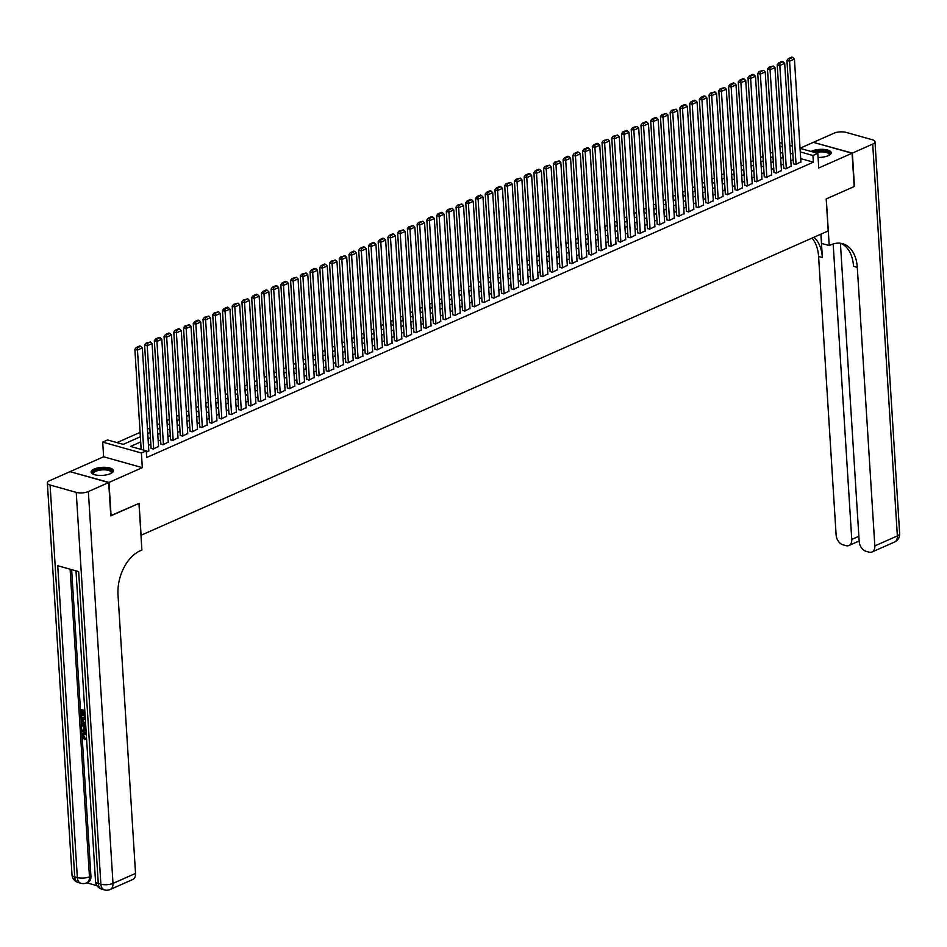 <?xml version="1.0" encoding="UTF-8"?>
<svg xmlns="http://www.w3.org/2000/svg" width="947" height="947" viewBox="0 0 947 947"><rect width="100%" height="100%" fill="white"/><g stroke="black" fill="none" stroke-linecap="round" stroke-linejoin="round"><path stroke-width="1.42" d="M818.078 157.462A11.163 4.013 -3.6 0 0 828.223 155.687A11.163 4.013 -3.6 0 0 831.206 152.692A11.163 4.013 -3.6 0 0 824.02 149.413A11.163 4.013 -3.6 0 0 811.899 151.106A11.163 4.013 -3.6 0 0 811.153 151.473M94.12 469.073A11.163 4.013 -3.6 0 0 91.137 472.068A11.163 4.013 -3.6 0 0 98.322 475.347A11.163 4.013 -3.6 0 0 110.444 473.666A11.163 4.013 -3.6 0 0 113.427 470.671A11.163 4.013 -3.6 0 0 106.242 467.392A11.163 4.013 -3.6 0 0 94.12 469.073M140.973 535.304L828.199 230.938L826.186 198.953L854.17 186.559L852.075 153.236L813.366 142.346L800.037 148.253M70.291 471.748L108.988 482.425L142.322 467.652L141.399 452.997L102.69 442.107L107.556 439.953L123.252 444.368L140.357 436.78M142.322 467.652L103.614 456.762L70.279 471.535M103.614 456.762L102.69 442.107M772.705 152.136L770.337 153.189M762.974 156.444L760.607 157.498M753.244 160.765L750.876 161.807M743.502 165.074L741.146 166.116M733.771 169.383L731.404 170.436M724.041 173.692L721.673 174.745M714.31 178.012L711.943 179.054M704.58 182.321L702.212 183.363M694.849 186.63L692.482 187.684M685.107 190.939L682.74 191.992M675.377 195.26L673.009 196.301M665.646 199.568L663.279 200.61M655.916 203.877L653.548 204.931M646.185 208.186L643.818 209.24M636.443 212.495L634.088 213.549M626.713 216.816L624.345 217.857M616.982 221.125L614.615 222.166M607.252 225.433L604.884 226.487M597.521 229.742L595.154 230.796M587.791 234.063L585.424 235.105M578.049 238.372L575.681 239.413M568.318 242.681L565.951 243.734M558.588 246.989L556.22 248.043M548.858 251.298L546.49 252.352M539.127 255.619L536.76 256.661M529.385 259.928L527.017 260.97M519.654 264.237L517.287 265.29M509.924 268.546L507.556 269.599M500.194 272.866L497.826 273.908M490.463 277.175L488.096 278.217M480.733 281.484L478.365 282.537M470.99 285.793L468.623 286.846M461.26 290.102L458.893 291.155M451.53 294.422L449.162 295.464M441.799 298.731L439.432 299.785M432.069 303.04L429.701 304.094M422.326 307.349L419.959 308.402M412.596 311.67L410.229 312.711M402.866 315.978L400.498 317.02M393.135 320.287L390.768 321.341M383.405 324.596L381.037 325.65M373.663 328.917L371.307 329.958M363.932 333.226L361.565 334.267M354.202 337.534L351.834 338.588M344.471 341.843L342.104 342.897M334.741 346.152L332.373 347.206M325.01 350.473L322.643 351.515M315.268 354.782L312.901 355.823M305.538 359.091L303.17 360.144M295.807 363.399L293.44 364.453M286.077 367.72L283.709 368.762M276.346 372.029L273.979 373.071M266.604 376.338L264.249 377.391M256.874 380.647L254.506 381.7M247.143 384.956L244.776 386.009M237.413 389.276L235.045 390.318M227.682 393.585L225.315 394.639M217.952 397.894L215.585 398.947M208.21 402.203L205.842 403.256M198.479 406.523L196.112 407.565M188.749 410.832L186.381 411.874M179.019 415.141L176.651 416.195M169.288 419.45L166.921 420.504M159.546 423.771L157.178 424.812M149.815 428.08L147.448 429.121M140.085 432.388L117.014 442.604M141.079 535.327L139.067 503.342L110.775 515.653M111.083 515.736L108.988 482.425M793.432 163.606L795.563 164.553L800.89 161.83M783.702 167.915L785.832 168.862L791.159 166.139M773.971 172.224L776.102 173.183L781.429 170.448M764.241 176.533L766.36 177.491L771.698 174.757M754.499 180.853L756.629 181.8L761.968 179.066M744.768 185.162L746.899 186.109L752.226 183.387M735.038 189.471L737.168 190.43L742.495 187.695M725.307 193.78L727.438 194.739L732.765 192.004M715.577 198.101L717.708 199.048L723.034 196.313M705.846 202.409L707.965 203.356L713.304 200.634M696.104 206.718L698.235 207.665L703.562 204.943M686.374 211.027L688.505 211.986L693.831 209.251M676.643 215.348L678.774 216.295L684.101 213.56M666.913 219.657L669.044 220.604L674.371 217.869M657.182 223.965L659.301 224.913L664.64 222.19M647.44 228.274L649.571 229.233L654.91 226.499M637.71 232.583L639.841 233.542L645.167 230.808M627.979 236.904L630.11 237.851L635.437 235.116M618.249 241.213L620.38 242.16L625.707 239.437M608.519 245.522L610.649 246.469L615.976 243.746M598.776 249.83L600.907 250.789L606.246 248.055M589.046 254.151L591.177 255.098L596.503 252.364M579.315 258.46L581.446 259.407L586.773 256.684M569.585 262.769L571.716 263.716L577.043 260.993M559.855 267.078L561.985 268.037L567.312 265.302M550.124 271.387L552.243 272.345L557.582 269.611M540.382 275.707L542.513 276.654L547.851 273.92M530.651 280.016L532.782 280.963L538.109 278.24M520.921 284.325L523.052 285.284L528.379 282.549M511.191 288.634L513.321 289.593L518.648 286.858M501.46 292.954L503.579 293.901L508.918 291.167M491.718 297.263L493.849 298.21L499.187 295.488M481.987 301.572L484.118 302.519L489.445 299.797M472.257 305.881L474.388 306.84L479.715 304.105M462.527 310.202L464.657 311.149L469.984 308.414M452.796 314.511L454.927 315.458L460.254 312.723M443.066 318.819L445.185 319.766L450.523 317.044M433.324 323.128L435.454 324.087L440.781 321.353M423.593 327.437L425.724 328.396L431.051 325.661M413.863 331.758L415.993 332.705L421.32 329.97M404.132 336.067L406.263 337.014L411.59 334.291M394.402 340.375L396.521 341.322L401.859 338.6M384.66 344.684L386.79 345.643L392.129 342.909M374.929 349.005L377.06 349.952L382.387 347.218M365.199 353.314L367.329 354.261L372.656 351.538M355.468 357.623L357.599 358.57L362.926 355.847M345.738 361.932L347.869 362.89L353.195 360.156M336.007 366.24L338.126 367.199L343.465 364.465M326.265 370.561L328.396 371.508L333.723 368.774M316.535 374.87L318.666 375.817L323.992 373.094M306.804 379.179L308.935 380.126L314.262 377.403M297.074 383.488L299.205 384.446L304.532 381.712M287.343 387.808L289.462 388.755L294.801 386.021M277.601 392.117L279.732 393.064L285.071 390.342M267.871 396.426L270.002 397.373L275.328 394.65M258.14 400.735L260.271 401.694L265.598 398.959M248.41 405.044L250.541 406.003L255.868 403.268M238.68 409.364L240.798 410.311L246.137 407.577M228.937 413.673L231.068 414.62L236.407 411.898M219.207 417.982L221.338 418.941L226.664 416.207M209.476 422.291L211.607 423.25L216.934 420.515M199.746 426.612L201.877 427.559L207.204 424.824M190.016 430.921L192.146 431.868L197.473 429.145M180.285 435.229L182.404 436.176L187.743 433.454M170.543 439.538L172.674 440.497L178 437.763M160.812 443.859L162.943 444.806L168.27 442.071M151.082 448.168L153.213 449.115L158.54 446.38M140.689 441.941L130.568 446.428L146.264 450.843L146.678 457.496L813.366 162.162L800.688 158.599M793.195 159.735L790.828 160.777M783.453 164.044L781.086 165.098M773.723 168.353L771.355 169.406M763.992 172.674L761.625 173.715M754.262 176.982L751.894 178.024M744.531 181.291L742.164 182.345M734.801 185.6L732.433 186.654M725.059 189.909L722.691 190.963M715.328 194.23L712.961 195.271M705.598 198.539L703.23 199.58M695.867 202.847L693.5 203.901M686.137 207.156L683.77 208.21M676.395 211.477L674.027 212.519M666.664 215.786L664.297 216.827M656.934 220.095L654.566 221.148M647.203 224.403L644.836 225.457M637.473 228.712L635.106 229.766M627.731 233.033L625.375 234.075M618 237.342L615.633 238.395M608.27 241.651L605.902 242.704M598.54 245.96L596.172 247.013M588.809 250.28L586.442 251.322M579.079 254.589L576.711 255.631M569.336 258.898L566.969 259.952M559.606 263.207L557.238 264.26M549.876 267.528L547.508 268.569M540.145 271.836L537.778 272.878M530.415 276.145L528.047 277.199M520.672 280.454L518.305 281.508M510.942 284.763L508.575 285.816M501.212 289.084L498.844 290.125M491.481 293.392L489.114 294.434M481.751 297.701L479.383 298.755M472.02 302.01L469.653 303.064M462.278 306.331L459.911 307.373M452.548 310.64L450.18 311.681M442.817 314.949L440.45 316.002M433.087 319.257L430.719 320.311M423.356 323.566L420.989 324.62M413.614 327.887L411.247 328.929M403.884 332.196L401.516 333.237M394.153 336.505L391.786 337.558M384.423 340.813L382.055 341.867M374.692 345.134L372.325 346.176M364.95 349.443L362.594 350.485M355.22 353.752L352.852 354.805M345.489 358.061L343.122 359.114M335.759 362.381L333.391 363.423M326.028 366.69L323.661 367.732M316.298 370.999L313.93 372.053M306.556 375.308L304.188 376.361M296.825 379.617L294.458 380.67M287.095 383.937L284.727 384.979M277.364 388.246L274.997 389.288M267.634 392.555L265.267 393.609M257.892 396.864L255.536 397.918M248.161 401.185L245.794 402.226M238.431 405.494L236.063 406.535M228.701 409.802L226.333 410.856M218.97 414.111L216.603 415.165M209.24 418.42L206.872 419.474M199.497 422.741L197.13 423.783M189.767 427.05L187.399 428.091M180.037 431.358L177.669 432.412M170.306 435.667L167.939 436.721M160.576 439.988L158.208 441.03M150.833 444.297L148.466 445.339M141.103 448.606L140.026 449.079M146.347 452.157L148.809 450.701M800.049 148.348L817.817 153.343L818.741 167.998L852.075 153.236M817.817 153.343L812.952 155.497L800.274 151.934M813.366 162.162L812.952 155.497M146.264 450.843L141.399 452.997M779.677 142.618L782.151 143.317M789.857 145.483L792.343 146.181M782.376 146.903L779.902 146.205M147.732 433.525L150.1 432.471M157.462 429.204L159.83 428.162M167.193 424.895L169.56 423.842M176.923 420.586L179.291 419.533M186.654 416.278L189.021 415.224M196.396 411.957L198.763 410.915M206.126 407.648L208.494 406.606M215.857 403.339L218.224 402.286M225.587 399.03L227.955 397.977M235.318 394.71L237.685 393.668M245.048 390.401L247.416 389.359M254.79 386.092L257.158 385.038M264.521 381.783L266.888 380.73M274.251 377.474L276.619 376.421M283.982 373.154L286.349 372.112M293.712 368.845L296.08 367.803M303.454 364.536L305.822 363.482M313.185 360.227L315.552 359.173M322.915 355.906L325.283 354.865M332.646 351.597L335.013 350.556M342.376 347.289L344.744 346.235M352.118 342.98L354.474 341.926M361.849 338.671L364.216 337.617M371.579 334.35L373.947 333.308M381.31 330.041L383.677 329M391.04 325.732L393.407 324.679M400.77 321.424L403.138 320.37M410.513 317.103L412.88 316.061M420.243 312.794L422.611 311.752M429.974 308.485L432.341 307.432M439.704 304.176L442.071 303.123M449.434 299.856L451.802 298.814M459.177 295.547L461.532 294.505M468.907 291.238L471.275 290.184M478.637 286.929L481.005 285.876M488.368 282.62L490.735 281.567M498.098 278.3L500.466 277.258M507.829 273.991L510.196 272.949M517.571 269.682L519.939 268.628M527.301 265.373L529.669 264.32M537.032 261.052L539.399 260.011M546.762 256.744L549.13 255.702M556.493 252.435L558.86 251.381M566.235 248.126L568.602 247.072M575.965 243.817L578.333 242.763M585.696 239.496L588.063 238.455M595.426 235.187L597.794 234.146M605.157 230.879L607.524 229.825M614.899 226.57L617.255 225.516M624.629 222.249L626.997 221.207M634.36 217.94L636.727 216.899M644.09 213.631L646.458 212.578M653.821 209.323L656.188 208.269M663.551 205.002L665.919 203.96M673.293 200.693L675.661 199.651M683.024 196.384L685.391 195.331M692.754 192.075L695.122 191.022M702.485 187.766L704.852 186.713M712.215 183.446L714.583 182.404M721.957 179.137L724.313 178.095M731.688 174.828L734.055 173.775M741.418 170.519L743.786 169.466M751.149 166.199L753.516 165.157M760.879 161.89L763.246 160.848M770.609 157.581L772.977 156.527M780.352 153.272L782.719 152.218M792.769 153.071L790.402 154.112M783.039 157.38L780.671 158.433M773.308 161.688L770.941 162.742M763.578 166.009L761.21 167.051M753.836 170.318L751.48 171.36M744.105 174.627L741.738 175.68M734.375 178.936L732.007 179.989M724.644 183.245L722.277 184.298M714.914 187.565L712.546 188.607M705.184 191.874L702.816 192.928M695.441 196.183L693.074 197.236M685.711 200.492L683.343 201.545M675.98 204.812L673.613 205.854M666.25 209.121L663.883 210.163M656.52 213.43L654.152 214.484M646.777 217.739L644.41 218.793M637.047 222.06L634.679 223.101M627.316 226.369L624.949 227.41M617.586 230.677L615.219 231.731M607.856 234.986L605.488 236.04M598.113 239.295L595.758 240.349M588.383 243.616L586.015 244.657M578.653 247.925L576.285 248.966M568.922 252.233L566.555 253.287M559.192 256.542L556.824 257.596M549.461 260.863L547.094 261.905M539.719 265.172L537.351 266.214M529.989 269.481L527.621 270.534M520.258 273.79L517.891 274.843M510.528 278.098L508.16 279.152M500.797 282.419L498.43 283.461M491.055 286.728L488.699 287.781M481.325 291.037L478.957 292.09M471.594 295.346L469.227 296.399M461.864 299.666L459.496 300.708M452.133 303.975L449.766 305.017M442.403 308.284L440.035 309.338M432.661 312.593L430.293 313.646M422.93 316.914L420.563 317.955M413.2 321.222L410.832 322.264M403.469 325.531L401.102 326.585M393.739 329.84L391.371 330.894M383.997 334.149L381.629 335.202M374.266 338.47L371.899 339.511M364.536 342.778L362.168 343.82M354.805 347.087L352.438 348.141M345.075 351.396L342.707 352.45M335.345 355.717L332.977 356.759M325.602 360.026L323.235 361.067M315.872 364.335L313.504 365.388M306.141 368.643L303.774 369.697M296.411 372.952L294.044 374.006M286.681 377.273L284.313 378.315M276.938 381.582L274.571 382.624M267.208 385.891L264.84 386.944M257.477 390.2L255.11 391.253M247.747 394.52L245.38 395.562M238.017 398.829L235.649 399.871M228.274 403.138L225.919 404.191M218.544 407.447L216.176 408.5M208.814 411.767L206.446 412.809M199.083 416.076L196.716 417.118M189.353 420.385L186.985 421.439M179.622 424.694L177.255 425.748M169.88 429.003L167.512 430.056M160.15 433.324L157.782 434.365M150.419 437.632L148.052 438.674M143.766 450.133L137.469 350.059L134.865 349.325L141.15 449.399M148.833 451.056L142.346 347.904L137.469 350.059L137.315 347.774L140.712 346.271L139.671 345.975L136.261 347.49L137.315 347.774M134.865 349.325L136.261 347.49M140.712 346.271L142.346 347.904M93.564 474.352A9.659 3.48 176.4 0 1 93.54 474.34A9.659 3.48 176.4 0 1 92.948 472.174A9.659 3.48 176.4 0 1 104.513 468.919A9.659 3.48 176.4 0 1 111.746 472.707A9.659 3.48 176.4 0 1 111.332 473.216A9.659 3.48 176.4 0 1 111.308 473.24M111.095 473.358A8.949 3.22 -3.6 0 0 111.095 473.346A8.949 3.22 -3.6 0 0 111.32 472.541A8.949 3.22 -3.6 0 0 103.294 469.842A8.949 3.22 -3.6 0 0 93.694 472.861A8.949 3.22 -3.6 0 0 93.469 473.666A8.949 3.22 -3.6 0 0 93.789 474.447M113.332 471.31A11.092 3.989 -3.6 0 0 102.868 468.41A11.092 3.989 -3.6 0 0 91.563 472.139A11.092 3.989 -3.6 0 0 91.314 472.695M813.745 152.195A9.659 3.48 176.4 0 1 825.062 151.2A9.659 3.48 176.4 0 1 829.536 154.728A9.659 3.48 176.4 0 1 829.11 155.237A9.659 3.48 176.4 0 1 829.087 155.261M828.874 155.379L828.874 155.379A8.949 3.22 -3.6 0 0 829.099 154.562A8.949 3.22 -3.6 0 0 824.399 152.053A8.949 3.22 -3.6 0 0 815.403 152.668M831.111 153.331A11.092 3.989 -3.6 0 0 823.937 150.502A11.092 3.989 -3.6 0 0 812.704 151.899M84.176 733.949L83.738 735.499L85.313 739.252L84.532 739.595L82.247 735.748L83.336 733.002L86.177 732.647M83.762 732.871L86.059 732.611M86.059 730.693L82.058 731.617L81.987 730.421L83.857 730.054L83.644 726.645L81.655 725.189L81.584 723.993L82.365 723.65L85.775 726.254M81.987 730.421L83.845 729.865M84.887 712.002L84.638 716.062L83.916 715.849L83.656 711.647L81.478 711.043L81.773 715.754L81.051 715.553L80.684 709.705L84.768 710.297M82.294 711.268L82.555 715.411L81.773 715.754M71.641 569.644L90.924 876.129A8.582 5.741 66.1 0 1 88.13 882.213L86.662 882.864A8.582 5.741 -113.9 0 0 89.468 876.768L90.924 876.129M86.769 882.817L96.985 885.682M85.68 724.692L84.733 724.55L81.324 719.957L81.146 717.092L85.242 717.672M108.692 482.556L69.983 471.665L49.646 480.674A8.582 3.09 -3.6 0 0 47.35 482.982A8.582 3.09 -3.6 0 0 50.084 485.03L76.234 492.381A8.582 3.09 -3.6 0 0 88.355 491.564L108.692 482.556L110.787 515.866L138.96 503.39L141.896 550.029L140.251 550.763A35.785 23.284 105.7 0 0 118.008 594.87L135.539 873.418A8.582 5.741 66.1 0 1 132.734 879.503L110.207 889.482A8.582 5.741 -113.9 0 0 113.001 883.397L135.539 873.418M88.355 491.564L113.001 883.397A8.582 3.09 176.4 0 1 100.891 884.214L98.275 883.48L78.648 571.609L57.731 565.726L77.346 877.597L74.73 876.863A8.582 3.09 176.4 0 1 72.008 874.815L47.35 482.982M80.684 709.705L84.816 710.866M81.146 717.092L85.277 718.252M85.348 719.377L81.939 718.418L82.614 722.088L85.609 723.567M82.756 718.655L83.383 721.744L85.585 723.106M82.046 720.075L82.827 719.72M82.614 722.088L83.383 721.744M84.674 723.425L85.455 723.07M81.584 723.993L85.846 727.237M85.905 728.29L84.39 727.189L84.567 729.912L85.988 729.64M85.23 727.793L85.337 729.569L85.976 729.45M84.567 729.912L85.337 729.569M86.295 734.493L83.727 734.067L82.957 735.843L83.738 735.499M82.957 735.843L84.674 738.53L85.455 738.175M85.277 732.954L86.224 733.345M84.674 738.53L84.532 739.595M852.359 153.106L854.454 186.429L826.281 198.906L829.217 245.557L830.874 244.823A35.785 23.284 -74.3 0 1 842.652 243.699A35.785 23.284 -74.3 0 1 857.295 267.362L874.827 545.91L897.354 535.931L872.708 144.098L852.359 153.106L813.662 142.429M829.217 245.557L821.629 243.415L821.049 234.11M833.171 243.959L851.755 539.423A8.582 5.741 -113.9 0 1 848.962 545.508A8.582 5.741 -113.9 0 1 845.979 545.65L842.901 544.785A8.582 5.741 -113.9 0 1 836.118 535.019L818.587 256.471A35.785 23.284 -74.3 0 0 812.017 238.099M813.911 237.271A35.785 23.284 -74.3 0 1 822.363 257.537L820.883 234.169M872.708 144.098A8.582 3.09 -3.6 0 0 874.992 141.79A8.582 3.09 -3.6 0 0 872.27 139.742L846.109 132.391A8.582 3.09 -3.6 0 0 833.999 133.207L813.651 142.216M840.415 243.237L859.189 541.506A8.582 5.741 -113.9 0 0 865.96 551.272L869.05 552.137A8.582 5.741 -113.9 0 0 872.021 551.994A8.582 5.741 -113.9 0 0 874.827 545.91M840.747 243.284A35.785 23.284 -74.3 0 1 853.531 266.296L857.295 267.362M153.698 448.902L147.211 345.75L144.595 345.004L151.106 448.523M158.563 446.747L152.076 343.583L147.211 345.75L147.045 343.465L150.455 341.962L145.992 343.169L147.045 343.465M144.595 345.004L145.992 343.169M150.455 341.962L152.076 343.583M163.429 444.593L156.942 341.429L154.325 340.695L160.836 444.214M168.294 442.438L161.807 339.275L156.942 341.429L156.776 339.156L160.185 337.653L159.132 337.357L155.734 338.86L156.776 339.156M154.325 340.695L155.734 338.86M160.185 337.653L161.807 339.275M173.159 440.272L166.672 337.12L164.056 336.386L170.567 439.905M178.024 438.118L171.537 334.966L166.672 337.12L166.506 334.847L169.915 333.332L168.874 333.036L165.465 334.551L166.506 334.847M164.056 336.386L165.465 334.551M169.915 333.332L171.537 334.966M182.889 435.963L176.402 332.811L173.786 332.077L180.297 435.584M187.766 433.809L181.268 330.657L176.402 332.811L176.237 330.539L179.646 329.023L178.604 328.727L175.195 330.243L176.237 330.539M173.786 332.077L175.195 330.243M179.646 329.023L181.268 330.657M192.632 431.654L186.133 328.502L183.517 327.757L190.039 431.276M197.497 429.5L191.01 326.348L186.133 328.502L185.979 326.218L189.376 324.714L184.925 325.922L185.979 326.218M183.517 327.757L184.925 325.922M189.376 324.714L191.01 326.348M202.362 427.346L195.875 324.182L193.259 323.448L199.77 426.967M207.227 425.191L200.74 322.027L195.875 324.182L195.709 321.909L199.119 320.406L198.065 320.11L194.656 321.613L195.709 321.909M193.259 323.448L194.656 321.613M199.119 320.406L200.74 322.027M212.092 423.037L205.606 319.873L202.989 319.139L209.5 422.658M216.958 420.87L210.471 317.719L205.606 319.873L205.44 317.6L208.849 316.085L204.398 317.304L205.44 317.6M202.989 319.139L204.398 317.304M208.849 316.085L210.471 317.719M221.823 418.716L215.336 315.564L212.72 314.83L219.231 418.337M226.688 416.562L220.201 313.41L215.336 315.564L215.17 313.291L218.579 311.776L214.129 312.995L215.17 313.291M212.72 314.83L214.129 312.995M218.579 311.776L220.201 313.41M231.553 414.407L225.066 311.255L222.45 310.521L228.961 414.028M236.43 412.253L229.932 309.101L225.066 311.255L224.901 308.971L228.31 307.467L227.268 307.171L223.859 308.686L224.901 308.971M222.45 310.521L223.859 308.686M228.31 307.467L229.932 309.101M241.296 410.098L234.797 306.946L232.181 306.201L238.703 409.72M246.161 407.944L239.662 304.78L234.797 306.946L234.643 304.662L238.04 303.158L233.589 304.366L234.643 304.662M232.181 306.201L233.589 304.366M238.04 303.158L239.662 304.78M251.026 405.79L244.539 302.626L241.923 301.892L248.434 405.411M255.891 403.635L249.404 300.471L244.539 302.626L244.373 300.353L247.771 298.838L243.32 300.057L244.373 300.353M241.923 301.892L243.32 300.057M247.771 298.838L249.404 300.471M260.756 401.469L254.27 298.317L251.653 297.583L258.164 401.102M265.622 399.314L259.135 296.162L254.27 298.317L254.104 296.044L257.513 294.529L256.459 294.233L253.062 295.748L254.104 296.044M251.653 297.583L253.062 295.748M257.513 294.529L259.135 296.162M270.487 397.16L264 294.008L261.384 293.274L267.894 396.781M275.352 395.006L268.865 291.854L264 294.008L263.834 291.735L267.243 290.22L266.19 289.924L262.793 291.439L263.834 291.735M261.384 293.274L262.793 291.439M267.243 290.22L268.865 291.854M280.217 392.851L273.73 289.699L271.114 288.953L277.625 392.472M285.083 390.697L278.596 287.533L273.73 289.699L273.565 287.415L276.974 285.911L275.932 285.615L272.523 287.119L273.565 287.415M271.114 288.953L272.523 287.119M276.974 285.911L278.596 287.533M289.96 388.542L283.461 285.378L280.845 284.645L287.355 388.163M294.825 386.388L288.326 283.224L283.461 285.378L283.295 283.106L286.704 281.602L285.663 281.306L282.253 282.81L283.295 283.106M280.845 284.645L282.253 282.81M286.704 281.602L288.326 283.224M299.69 384.233L293.191 281.07L290.587 280.336L297.098 383.855M304.555 382.067L298.068 278.915L293.191 281.07L293.037 278.797L296.435 277.282L291.984 278.501L293.037 278.797M290.587 280.336L291.984 278.501M296.435 277.282L298.068 278.915M309.42 379.913L302.933 276.761L300.317 276.027L306.828 379.534M314.286 377.758L307.799 274.606L302.933 276.761L302.768 274.488L306.177 272.973L301.714 274.192L302.768 274.488M300.317 276.027L301.714 274.192M306.177 272.973L307.799 274.606M319.151 375.604L312.664 272.452L310.048 271.718L316.558 375.225M324.016 373.449L317.529 270.297L312.664 272.452L312.498 270.167L315.907 268.664L314.854 268.368L311.456 269.883L312.498 270.167M310.048 271.718L311.456 269.883M315.907 268.664L317.529 270.297M328.881 371.295L322.394 268.131L319.778 267.397L326.289 370.916M333.746 369.141L327.26 265.977L322.394 268.131L322.229 265.858L325.638 264.355L324.596 264.059L321.187 265.562L322.229 265.858M319.778 267.397L321.187 265.562M325.638 264.355L327.26 265.977M338.612 366.986L332.125 263.822L329.509 263.088L336.019 366.607M343.489 364.82L336.99 261.668L332.125 263.822L331.959 261.55L335.368 260.034L330.917 261.254L331.959 261.55M329.509 263.088L330.917 261.254M335.368 260.034L336.99 261.668M348.354 362.665L341.855 259.514L339.239 258.78L345.762 362.299M353.219 360.511L346.72 257.359L341.855 259.514L341.701 257.241L345.099 255.726L340.648 256.945L341.701 257.241M339.239 258.78L340.648 256.945M345.099 255.726L346.72 257.359M358.084 358.357L351.597 255.205L348.981 254.471L355.492 357.978M362.95 356.202L356.463 253.05L351.597 255.205L351.432 252.92L354.829 251.417L353.787 251.121L350.378 252.636L351.432 252.92M348.981 254.471L350.378 252.636M354.829 251.417L356.463 253.05M367.815 354.048L361.328 250.896L358.712 250.15L365.222 353.669M372.68 351.893L366.193 248.73L361.328 250.896L361.162 248.611L364.571 247.108L363.518 246.812L360.12 248.315L361.162 248.611M358.712 250.15L360.12 248.315M364.571 247.108L366.193 248.73M377.545 349.739L371.058 246.575L368.442 245.841L374.953 349.36M382.41 347.585L375.923 244.421L371.058 246.575L370.893 244.302L374.302 242.799L373.248 242.503L369.851 244.006L370.893 244.302M368.442 245.841L369.851 244.006M374.302 242.799L375.923 244.421M387.276 345.418L380.789 242.266L378.173 241.532L384.683 345.051M392.141 343.264L385.654 240.112L380.789 242.266L380.623 239.993L384.032 238.478L382.99 238.182L379.581 239.698L380.623 239.993M378.173 241.532L379.581 239.698M384.032 238.478L385.654 240.112M397.018 341.109L390.519 237.957L387.903 237.224L394.425 340.731M401.883 338.955L395.384 235.803L390.519 237.957L390.353 235.685L393.763 234.169L392.721 233.873L389.312 235.389L390.353 235.685M387.903 237.224L389.312 235.389M393.763 234.169L395.384 235.803M406.748 336.801L400.25 233.649L397.645 232.915L404.156 336.422M411.614 334.646L405.127 231.494L400.25 233.649L400.096 231.364L403.493 229.861L399.042 231.068L400.096 231.364M397.645 232.915L399.042 231.068M403.493 229.861L405.127 231.494M416.479 332.492L409.992 229.328L407.376 228.594L413.886 332.113M421.344 330.337L414.857 227.173L409.992 229.328L409.826 227.055L413.235 225.552L408.773 226.759L409.826 227.055M407.376 228.594L408.773 226.759M413.235 225.552L414.857 227.173M426.209 328.183L419.722 225.019L417.106 224.285L423.617 327.804M431.074 326.017L424.587 222.865L419.722 225.019L419.557 222.746L422.966 221.231L418.515 222.45L419.557 222.746M417.106 224.285L418.515 222.45M422.966 221.231L424.587 222.865M435.94 323.862L429.453 220.71L426.837 219.976L433.347 323.495M440.805 321.708L434.318 218.556L429.453 220.71L429.287 218.437L432.696 216.922L431.654 216.626L428.245 218.141L429.287 218.437M426.837 219.976L428.245 218.141M432.696 216.922L434.318 218.556M445.67 319.553L439.183 216.401L436.567 215.667L443.078 319.175M450.547 317.399L444.048 214.247L439.183 216.401L439.017 214.117L442.427 212.613L441.385 212.317L437.976 213.833L439.017 214.117M436.567 215.667L437.976 213.833M442.427 212.613L444.048 214.247M455.412 315.244L448.914 212.092L446.297 211.347L452.82 314.866M460.278 313.09L453.779 209.926L448.914 212.092L448.76 209.808L452.157 208.304L447.706 209.512L448.76 209.808M446.297 211.347L447.706 209.512M452.157 208.304L453.779 209.926M465.143 310.936L458.656 207.772L456.04 207.038L462.55 310.557M470.008 308.781L463.521 205.617L458.656 207.772L458.49 205.499L461.899 203.984L457.437 205.203L458.49 205.499M456.04 207.038L457.437 205.203M461.899 203.984L463.521 205.617M474.873 306.615L468.386 203.463L465.77 202.729L472.281 306.248M479.738 304.461L473.251 201.309L468.386 203.463L468.22 201.19L471.63 199.675L470.576 199.379L467.179 200.894L468.22 201.19M465.77 202.729L467.179 200.894M471.63 199.675L473.251 201.309M484.604 302.306L478.117 199.154L475.501 198.42L482.011 301.927M489.469 300.152L482.982 197L478.117 199.154L477.951 196.881L481.36 195.366L480.318 195.07L476.909 196.585L477.951 196.881M475.501 198.42L476.909 196.585M481.36 195.366L482.982 197M494.334 297.997L487.847 194.845L485.231 194.099L491.742 297.618M499.199 295.843L492.712 192.691L487.847 194.845L487.681 192.561L491.091 191.057L490.049 190.761L486.64 192.265L487.681 192.561M485.231 194.099L486.64 192.265M491.091 191.057L492.712 192.691M504.076 293.688L497.577 190.525L494.961 189.791L501.484 293.31M508.941 291.534L502.443 188.37L497.577 190.525L497.412 188.252L500.821 186.748L499.779 186.452L496.37 187.956L497.412 188.252M494.961 189.791L496.37 187.956M500.821 186.748L502.443 188.37M513.807 289.38L507.32 186.216L504.704 185.482L511.214 289.001M518.672 287.213L512.185 184.061L507.32 186.216L507.154 183.943L510.551 182.428L506.1 183.647L507.154 183.943M504.704 185.482L506.1 183.647M510.551 182.428L512.185 184.061M523.537 285.059L517.05 181.907L514.434 181.173L520.945 284.68M528.402 282.904L521.915 179.752L517.05 181.907L516.884 179.634L520.294 178.119L515.831 179.338L516.884 179.634M514.434 181.173L515.831 179.338M520.294 178.119L521.915 179.752M533.268 280.75L526.781 177.598L524.165 176.864L530.675 280.371M538.133 278.596L531.646 175.444L526.781 177.598L526.615 175.313L530.024 173.81L528.971 173.514L525.573 175.029L526.615 175.313M524.165 176.864L525.573 175.029M530.024 173.81L531.646 175.444M542.998 276.441L536.511 173.277L533.895 172.543L540.406 276.062M547.863 274.287L541.376 171.123L536.511 173.277L536.345 171.005L539.754 169.501L538.713 169.205L535.304 170.709L536.345 171.005M533.895 172.543L535.304 170.709M539.754 169.501L541.376 171.123M552.74 272.132L546.241 168.968L543.625 168.235L550.136 271.753M557.605 269.978L551.107 166.814L546.241 168.968L546.076 166.696L549.485 165.18L545.034 166.4L546.076 166.696M543.625 168.235L545.034 166.4M549.485 165.18L551.107 166.814M562.471 267.812L555.972 164.66L553.356 163.926L559.878 267.445M567.336 265.657L560.849 162.505L555.972 164.66L555.818 162.387L559.215 160.872L554.764 162.091L555.818 162.387M553.356 163.926L554.764 162.091M559.215 160.872L560.849 162.505M572.201 263.503L565.714 160.351L563.098 159.617L569.609 263.124M577.066 261.348L570.579 158.196L565.714 160.351L565.548 158.066L568.958 156.563L567.904 156.267L564.495 157.782L565.548 158.066M563.098 159.617L564.495 157.782M568.958 156.563L570.579 158.196M581.932 259.194L575.445 156.042L572.828 155.296L579.339 258.815M586.797 257.039L580.31 153.876L575.445 156.042L575.279 153.757L578.688 152.254L577.634 151.958L574.237 153.461L575.279 153.757M572.828 155.296L574.237 153.461M578.688 152.254L580.31 153.876M591.662 254.885L585.175 151.721L582.559 150.987L589.07 254.506M596.527 252.731L590.04 149.567L585.175 151.721L585.009 149.448L588.418 147.945L587.377 147.649L583.968 149.153L585.009 149.448M582.559 150.987L583.968 149.153M588.418 147.945L590.04 149.567M601.392 250.564L594.905 147.412L592.289 146.678L598.8 250.197M606.269 248.41L599.771 145.258L594.905 147.412L594.74 145.14L598.149 143.624L597.107 143.328L593.698 144.844L594.74 145.14M592.289 146.678L593.698 144.844M598.149 143.624L599.771 145.258M611.135 246.256L604.636 143.104L602.02 142.37L608.542 245.877M616 244.101L609.501 140.949L604.636 143.104L604.482 140.831L607.879 139.316L603.428 140.535L604.482 140.831M602.02 142.37L603.428 140.535M607.879 139.316L609.501 140.949M620.865 241.947L614.378 138.795L611.762 138.061L618.273 241.568M625.73 239.792L619.243 136.64L614.378 138.795L614.212 136.51L617.61 135.007L613.159 136.214L614.212 136.51M611.762 138.061L613.159 136.214M617.61 135.007L619.243 136.64M630.595 237.638L624.109 134.474L621.492 133.74L628.003 237.259M635.461 235.483L628.974 132.32L624.109 134.474L623.943 132.201L627.352 130.698L626.298 130.402L622.901 131.905L623.943 132.201M621.492 133.74L622.901 131.905M627.352 130.698L628.974 132.32M640.326 233.329L633.839 130.165L631.223 129.431L637.733 232.95M645.191 231.163L638.704 128.011L633.839 130.165L633.673 127.892L637.082 126.377L632.632 127.596L633.673 127.892M631.223 129.431L632.632 127.596M637.082 126.377L638.704 128.011M650.056 229.008L643.569 125.856L640.953 125.122L647.464 228.641M654.922 226.854L648.435 123.702L643.569 125.856L643.404 123.584L646.813 122.068L645.771 121.772L642.362 123.288L643.404 123.584M640.953 125.122L642.362 123.288M646.813 122.068L648.435 123.702M659.799 224.699L653.3 121.547L650.684 120.814L657.206 224.321M664.664 222.545L658.165 119.393L653.3 121.547L653.134 119.263L656.543 117.759L655.502 117.464L652.092 118.979L653.134 119.263M650.684 120.814L652.092 118.979M656.543 117.759L658.165 119.393M669.529 220.391L663.03 117.239L660.426 116.493L666.937 220.012M674.394 218.236L667.907 115.072L663.03 117.239L662.876 114.954L666.274 113.451L661.823 114.658L662.876 114.954M660.426 116.493L661.823 114.658M666.274 113.451L667.907 115.072M679.259 216.082L672.772 112.918L670.156 112.184L676.667 215.703M684.125 213.927L677.638 110.763L672.772 112.918L672.607 110.645L676.016 109.142L671.553 110.349L672.607 110.645M670.156 112.184L671.553 110.349M676.016 109.142L677.638 110.763M688.99 211.761L682.503 108.609L679.887 107.875L686.397 211.394M693.855 209.607L687.368 106.455L682.503 108.609L682.337 106.336L685.746 104.821L684.693 104.525L681.295 106.04L682.337 106.336M679.887 107.875L681.295 106.04M685.746 104.821L687.368 106.455M698.72 207.452L692.233 104.3L689.617 103.566L696.128 207.073M703.585 205.298L697.099 102.146L692.233 104.3L692.068 102.027L695.477 100.512L694.435 100.216L691.026 101.731L692.068 102.027M689.617 103.566L691.026 101.731M695.477 100.512L697.099 102.146M708.451 203.143L701.964 99.991L699.348 99.246L705.858 202.765M713.328 200.989L706.829 97.837L701.964 99.991L701.798 97.707L705.207 96.203L704.166 95.907L700.756 97.411L701.798 97.707M699.348 99.246L700.756 97.411M705.207 96.203L706.829 97.837M718.193 198.834L711.694 95.671L709.078 94.937L715.601 198.456M723.058 196.68L716.559 93.516L711.694 95.671L711.54 93.398L714.938 91.895L710.487 93.102L711.54 93.398M709.078 94.937L710.487 93.102M714.938 91.895L716.559 93.516M727.923 194.526L721.436 91.362L718.82 90.628L725.331 194.147M732.789 192.359L726.302 89.207L721.436 91.362L721.271 89.089L724.68 87.574L720.217 88.793L721.271 89.089M718.82 90.628L720.217 88.793M724.68 87.574L726.302 89.207M737.654 190.205L731.167 87.053L728.551 86.319L735.061 189.826M742.519 188.051L736.032 84.899L731.167 87.053L731.001 84.78L734.41 83.265L733.357 82.969L729.959 84.484L731.001 84.78M728.551 86.319L729.959 84.484M734.41 83.265L736.032 84.899M747.384 185.896L740.897 82.744L738.281 82.01L744.792 185.517M752.249 183.742L745.763 80.59L740.897 82.744L740.732 80.459L744.141 78.956L743.087 78.66L739.69 80.175L740.732 80.459M738.281 82.01L739.69 80.175M744.141 78.956L745.763 80.59M757.115 181.587L750.628 78.423L748.012 77.69L754.522 181.208M761.98 179.433L755.493 76.269L750.628 78.423L750.462 76.151L753.871 74.647L752.829 74.351L749.42 75.855L750.462 76.151M748.012 77.69L749.42 75.855M753.871 74.647L755.493 76.269M766.857 177.278L760.358 74.115L757.742 73.381L764.265 176.9M771.722 175.124L765.223 71.96L760.358 74.115L760.192 71.842L763.602 70.327L759.151 71.546L760.192 71.842M757.742 73.381L759.151 71.546M763.602 70.327L765.223 71.96M776.587 172.958L770.089 69.806L767.484 69.072L773.995 172.591M781.453 170.803L774.966 67.651L770.089 69.806L769.935 67.533L773.332 66.018L768.881 67.237L769.935 67.533M767.484 69.072L768.881 67.237M773.332 66.018L774.966 67.651M786.318 168.649L779.831 65.497L777.215 64.763L783.725 168.27M791.183 166.494L784.696 63.342L779.831 65.497L779.665 63.212L783.074 61.709L782.021 61.413L778.612 62.928L779.665 63.212M777.215 64.763L778.612 62.928M783.074 61.709L784.696 63.342M796.048 164.34L789.561 61.188L786.945 60.442L793.456 163.961M800.913 162.186L794.426 59.022L789.561 61.188L789.396 58.903L792.805 57.4L791.751 57.104L788.354 58.607L789.396 58.903M786.945 60.442L788.354 58.607M792.805 57.4L794.426 59.022M50.084 485.03L74.73 876.863A8.582 5.587 105.7 0 0 78.246 882.545L80.862 883.279A8.582 5.587 -74.3 0 1 77.346 877.597A8.582 3.09 176.4 0 0 89.468 876.768L70.114 569.206M75.997 570.863L95.54 881.432A8.582 3.09 176.4 0 0 98.275 883.48A8.582 5.587 105.7 0 0 101.791 889.162L104.407 889.896A8.582 5.587 -74.3 0 1 100.891 884.214L76.234 492.381M822.363 257.537L818.587 256.471M851.755 539.423L858.858 536.274M897.354 535.931A8.582 5.741 66.1 0 1 894.56 542.015A8.582 8.582 0 0 0 899.65 533.623A8.582 3.09 176.4 0 1 897.354 535.931M95.54 881.432A8.582 8.582 0 0 0 101.791 889.162M104.407 889.896A8.582 8.582 0 0 0 110.207 889.482M72.008 874.815A8.582 8.582 0 0 0 78.246 882.545M80.862 883.279A8.582 8.582 0 0 0 86.662 882.864M84.117 732.658L83.336 733.002M848.962 545.508L859.154 540.997M872.021 551.994L894.56 542.015M899.65 533.623L874.992 141.79"/></g></svg>
